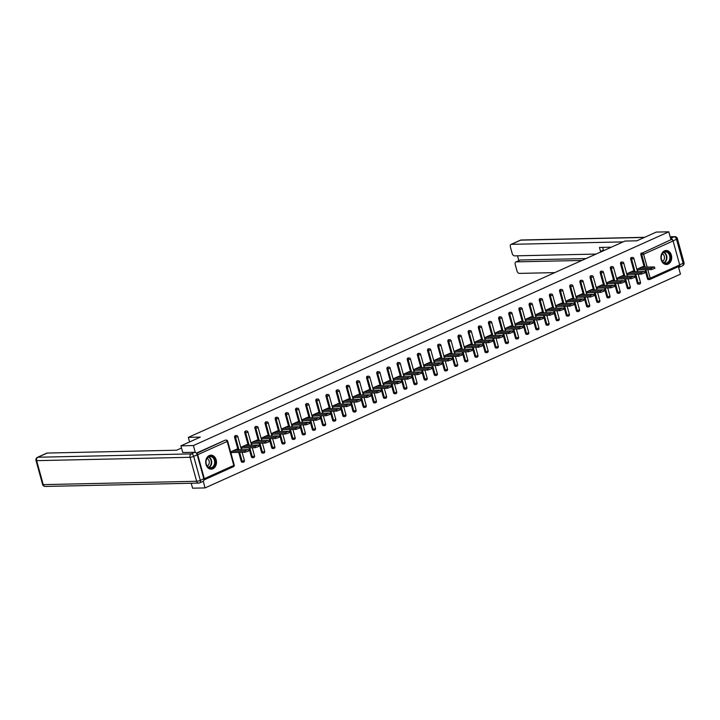 <?xml version="1.0" encoding="UTF-8"?>
<svg xmlns="http://www.w3.org/2000/svg" width="720" height="720" viewBox="0 0 720 720"><rect width="100%" height="100%" fill="white"/><g stroke="black" fill="none" stroke-linecap="round" stroke-linejoin="round"><path stroke-width="1.08" d="M212.913 468.765A6.993 5.391 88.7 0 0 216.396 460.944A6.993 5.391 88.7 0 0 210.942 455.166A6.993 5.391 88.7 0 0 209.277 455.553A6.993 5.391 88.7 0 0 205.794 463.374A6.993 5.391 88.7 0 0 211.248 469.152A6.993 5.391 88.7 0 0 212.913 468.765M668.124 264.096A6.993 5.391 88.7 0 0 671.598 256.275A6.993 5.391 88.7 0 0 666.144 250.497A6.993 5.391 88.7 0 0 664.479 250.884A6.993 5.391 88.7 0 0 660.996 258.705A6.993 5.391 88.7 0 0 666.45 264.483A6.993 5.391 88.7 0 0 668.124 264.096M191.223 483.246L192.582 488.187L205.065 487.917L680.454 274.167L678.384 266.634M182.772 452.565L180.909 445.833L200.313 437.103L188.334 437.373L189.594 441.927M188.334 437.373L624.924 241.074L636.903 240.804L656.298 232.083L668.79 231.813L670.968 239.733L642.393 252.972L670.968 239.733M671.886 239.715A1.341 0.81 65.8 0 1 673.092 240.966L679.689 264.942A1.341 0.81 65.8 0 1 679.392 266.184A1.341 0.81 65.8 0 1 679.185 266.229M180.909 445.833L193.401 445.554L668.79 231.813M205.065 487.917L203.238 481.257A2.691 1.629 65.8 0 0 203.823 478.782L197.217 454.806L193.707 456.381L200.313 480.357L203.823 478.782M203.958 479.952A1.341 0.81 -114.2 0 0 204.003 479.934A1.341 0.81 -114.2 0 0 204.309 478.683L197.703 454.707A1.341 0.81 -114.2 0 0 196.587 453.465M195.282 452.376L193.401 445.554M636.858 269.253L642.969 266.508L643.158 267.183M637.209 270.531L638.73 269.847M196.335 453.141L225.072 440.217A1.341 1.035 -91.3 0 1 225.72 440.208M648.783 279.513A1.341 1.035 -91.3 0 1 647.46 278.676L644.985 269.703M644.283 267.165L640.854 254.7A1.341 1.035 -91.3 0 1 641.475 252.99M242.532 462.168A1.341 1.035 -91.3 0 1 241.209 461.34L238.734 452.367M238.041 449.82L234.603 437.364A1.341 1.035 -91.3 0 1 235.872 435.636M252.693 457.605A1.341 1.035 -91.3 0 1 251.361 456.768L248.895 447.795M248.193 445.257L244.764 432.792A1.341 1.035 -91.3 0 1 246.033 431.073M262.845 453.033A1.341 1.035 -91.3 0 1 261.522 452.205L259.047 443.232M258.345 440.685L254.916 428.229A1.341 1.035 -91.3 0 1 256.185 426.501M273.006 448.47A1.341 1.035 -91.3 0 1 271.674 447.633L269.208 438.669M268.506 436.122L265.077 423.666A1.341 1.035 -91.3 0 1 266.346 421.938M283.158 443.898A1.341 1.035 -91.3 0 1 281.835 443.07L279.36 434.097M278.658 431.559L275.229 419.094A1.341 1.035 -91.3 0 1 276.498 417.375M293.319 439.335A1.341 1.035 -91.3 0 1 291.987 438.507L289.521 429.534M288.819 426.987L285.39 414.531A1.341 1.035 -91.3 0 1 286.659 412.803M303.471 434.772A1.341 1.035 -91.3 0 1 302.148 433.935L299.673 424.962M298.971 422.424L295.542 409.959A1.341 1.035 -91.3 0 1 296.811 408.24M313.632 430.2A1.341 1.035 -91.3 0 1 312.3 429.372L309.834 420.399M309.132 417.852L305.703 405.396A1.341 1.035 -91.3 0 1 306.972 403.668M323.784 425.637A1.341 1.035 -91.3 0 1 322.461 424.8L319.986 415.836M319.284 413.289L315.855 400.833A1.341 1.035 -91.3 0 1 317.124 399.105M333.945 421.065A1.341 1.035 -91.3 0 1 332.613 420.237L330.147 411.264M329.445 408.726L326.007 396.261A1.341 1.035 -91.3 0 1 327.285 394.542M344.097 416.502A1.341 1.035 -91.3 0 1 342.774 415.674L340.299 406.701M339.597 404.154L336.168 391.698A1.341 1.035 -91.3 0 1 337.437 389.97M354.249 411.939A1.341 1.035 -91.3 0 1 352.926 411.102L350.46 402.138M349.758 399.591L346.32 387.126A1.341 1.035 -91.3 0 1 347.598 385.407M364.41 407.367A1.341 1.035 -91.3 0 1 363.087 406.539L360.612 397.566M359.91 395.019L356.481 382.563A1.341 1.035 -91.3 0 1 357.75 380.844M374.562 402.804A1.341 1.035 -91.3 0 1 373.239 401.976L370.764 393.003M370.071 390.456L366.633 378A1.341 1.035 -91.3 0 1 367.902 376.272M384.723 398.241A1.341 1.035 -91.3 0 1 383.391 397.404L380.925 388.431M380.223 385.893L376.794 373.428A1.341 1.035 -91.3 0 1 378.063 371.709M394.875 393.669A1.341 1.035 -91.3 0 1 393.552 392.841L391.077 383.868M390.384 381.321L386.946 368.865A1.341 1.035 -91.3 0 1 388.215 367.137M405.036 389.106A1.341 1.035 -91.3 0 1 403.704 388.269L401.238 379.305M400.536 376.758L397.107 364.302A1.341 1.035 -91.3 0 1 398.376 362.574M415.188 384.534A1.341 1.035 -91.3 0 1 413.865 383.706L411.39 374.733M410.688 372.195L407.259 359.73A1.341 1.035 -91.3 0 1 408.528 358.011M425.349 379.971A1.341 1.035 -91.3 0 1 424.017 379.143L421.551 370.17M420.849 367.623L417.42 355.167A1.341 1.035 -91.3 0 1 418.689 353.439M435.501 375.408A1.341 1.035 -91.3 0 1 434.178 374.571L431.703 365.598M431.001 363.06L427.572 350.595A1.341 1.035 -91.3 0 1 428.841 348.876M445.662 370.836A1.341 1.035 -91.3 0 1 444.33 370.008L441.864 361.035M441.162 358.488L437.733 346.032A1.341 1.035 -91.3 0 1 439.002 344.304M455.814 366.273A1.341 1.035 -91.3 0 1 454.491 365.436L452.016 356.472M451.314 353.925L447.885 341.469A1.341 1.035 -91.3 0 1 449.154 339.741M465.975 361.701A1.341 1.035 -91.3 0 1 464.643 360.873L462.177 351.9M461.475 349.362L458.037 336.897A1.341 1.035 -91.3 0 1 459.315 335.178M476.127 357.138A1.341 1.035 -91.3 0 1 474.804 356.31L472.329 347.337M471.627 344.79L468.198 332.334A1.341 1.035 -91.3 0 1 469.467 330.606M486.288 352.575A1.341 1.035 -91.3 0 1 484.956 351.738L482.49 342.774M481.788 340.227L478.35 327.762A1.341 1.035 -91.3 0 1 479.628 326.043M496.44 348.003A1.341 1.035 -91.3 0 1 495.117 347.175L492.642 338.202M491.94 335.655L488.511 323.199A1.341 1.035 -91.3 0 1 489.78 321.48M506.592 343.44A1.341 1.035 -91.3 0 1 505.269 342.612L502.803 333.639M502.101 331.092L498.663 318.636A1.341 1.035 -91.3 0 1 499.941 316.908M516.753 338.877A1.341 1.035 -91.3 0 1 515.43 338.04L512.955 329.067M512.253 326.529L508.824 314.064A1.341 1.035 -91.3 0 1 510.093 312.345M526.905 334.305A1.341 1.035 -91.3 0 1 525.582 333.477L523.107 324.504M522.414 321.957L518.976 309.501A1.341 1.035 -91.3 0 1 520.245 307.773M537.066 329.742A1.341 1.035 -91.3 0 1 535.734 328.905L533.268 319.941M532.566 317.394L529.137 304.938A1.341 1.035 -91.3 0 1 530.406 303.21M547.218 325.17A1.341 1.035 -91.3 0 1 545.895 324.342L543.42 315.369M542.718 312.831L539.289 300.366A1.341 1.035 -91.3 0 1 540.558 298.647M557.379 320.607A1.341 1.035 -91.3 0 1 556.047 319.779L553.581 310.806M552.879 308.259L549.45 295.803A1.341 1.035 -91.3 0 1 550.719 294.075M567.531 316.044A1.341 1.035 -91.3 0 1 566.208 315.207L563.733 306.234M563.031 303.696L559.602 291.231A1.341 1.035 -91.3 0 1 560.871 289.512M577.692 311.472A1.341 1.035 -91.3 0 1 576.36 310.644L573.894 301.671M573.192 299.124L569.763 286.668A1.341 1.035 -91.3 0 1 571.032 284.94M587.844 306.909A1.341 1.035 -91.3 0 1 586.521 306.072L584.046 297.108M583.344 294.561L579.915 282.105A1.341 1.035 -91.3 0 1 581.184 280.377M598.005 302.337A1.341 1.035 -91.3 0 1 596.673 301.509L594.207 292.536M593.505 289.998L590.076 277.533A1.341 1.035 -91.3 0 1 591.345 275.814M608.157 297.774A1.341 1.035 -91.3 0 1 606.834 296.946L604.359 287.973M603.657 285.426L600.228 272.97A1.341 1.035 -91.3 0 1 601.497 271.242M618.318 293.211A1.341 1.035 -91.3 0 1 616.986 292.374L614.52 283.41M613.818 280.863L610.38 268.407A1.341 1.035 -91.3 0 1 611.658 266.679M628.47 288.639A1.341 1.035 -91.3 0 1 627.147 287.811L624.672 278.838M623.97 276.291L620.541 263.835A1.341 1.035 -91.3 0 1 621.81 262.116M638.622 284.076A1.341 1.035 -91.3 0 1 637.299 283.248L634.833 274.275M634.131 271.728L630.693 259.272A1.341 1.035 -91.3 0 1 631.971 257.544M632.997 271.755L632.817 271.071L626.697 273.825M627.048 275.094L628.578 274.41M622.845 276.318L622.656 275.643L616.545 278.388M616.896 279.657L618.417 278.973M612.684 280.89L612.504 280.206L606.393 282.96M606.735 284.229L608.265 283.545M602.532 285.453L602.343 284.778L596.232 287.523M596.583 288.792L598.104 288.108M592.38 290.016L592.191 289.341L586.08 292.086M586.422 293.364L587.952 292.671M582.219 294.588L582.03 293.904L575.919 296.658M576.27 297.927L577.791 297.243M572.067 299.151L571.878 298.476L565.767 301.221M566.118 302.49L567.639 301.806M561.906 303.723L561.717 303.039L555.606 305.793M555.957 307.062L557.478 306.378M551.754 308.286L551.565 307.611L545.454 310.356M545.805 311.625L547.326 310.941M541.593 312.849L541.404 312.174L535.293 314.919M535.644 316.188L537.165 315.504M531.441 317.421L531.252 316.737L525.141 319.491M525.492 320.76L527.013 320.076M521.28 321.984L521.1 321.309L514.98 324.054M515.331 325.323L516.852 324.639M511.128 326.547L510.939 325.872L504.828 328.617M505.179 329.895L506.7 329.211M500.967 331.119L500.787 330.435L494.667 333.189M495.018 334.458L496.548 333.774M490.815 335.682L490.626 335.007L484.515 337.752M484.866 339.021L486.387 338.337M480.654 340.254L480.474 339.57L474.354 342.324M474.705 343.593L476.235 342.909M470.502 344.817L470.313 344.142L464.202 346.887M464.553 348.156L466.074 347.472M460.35 349.38L460.161 348.705L454.05 351.45M454.392 352.728L455.922 352.035M450.189 353.952L450 353.268L443.889 356.022M444.24 357.291L445.761 356.607M440.037 358.515L439.848 357.84L433.737 360.585M434.088 361.854L435.609 361.17M429.876 363.078L429.687 362.403L423.576 365.157M423.927 366.426L425.448 365.742M419.724 367.65L419.535 366.975L413.424 369.72M413.775 370.989L415.296 370.305M409.563 372.213L409.374 371.538L403.263 374.283M403.614 375.552L405.135 374.868M399.411 376.785L399.222 376.101L393.111 378.855M393.462 380.124L394.983 379.44M389.25 381.348L389.07 380.673L382.95 383.418M383.301 384.687L384.822 384.003M379.098 385.911L378.909 385.236L372.798 387.981M373.149 389.259L374.67 388.575M368.937 390.483L368.757 389.799L362.637 392.553M362.988 393.822L364.509 393.138M358.785 395.046L358.596 394.371L352.485 397.116M352.836 398.385L354.357 397.701M348.624 399.618L348.444 398.934L342.324 401.688M342.675 402.957L344.205 402.273M338.472 404.181L338.283 403.506L332.172 406.251M332.523 407.52L334.044 406.836M328.311 408.744L328.131 408.069L322.02 410.814M322.362 412.092L323.892 411.399M318.159 413.316L317.97 412.632L311.859 415.386M312.21 416.655L313.731 415.971M308.007 417.879L307.818 417.204L301.707 419.949M302.049 421.218L303.579 420.534M297.846 422.442L297.657 421.767L291.546 424.521M291.897 425.79L293.418 425.106M287.694 427.014L287.505 426.339L281.394 429.084M281.745 430.353L283.266 429.669M277.533 431.577L277.344 430.902L271.233 433.647M271.584 434.916L273.105 434.232M267.381 436.149L267.192 435.465L261.081 438.219M261.432 439.488L262.953 438.804M257.22 440.712L257.031 440.037L250.92 442.782M251.271 444.051L252.792 443.367M247.068 445.275L246.879 444.6L240.768 447.345M241.119 448.623L242.64 447.939M236.907 449.847L236.727 449.163L230.607 451.917M230.958 453.186L232.479 452.502M654.525 267.075L654.876 268.344L651.393 269.568L651.042 268.299L654.039 266.949L641.376 267.228M651.042 268.299L638.379 268.569M651.393 269.568L637.029 269.883M644.373 271.638L644.715 272.916L641.232 274.131L640.881 272.862L643.878 271.512L631.215 271.791M640.881 272.862L628.227 273.141M641.232 274.131L626.877 274.446M634.212 276.21L634.563 277.479L631.08 278.703L630.729 277.425L633.726 276.084L621.063 276.363M630.729 277.425L618.066 277.704M631.08 278.703L616.716 279.009M624.06 280.773L624.411 282.042L620.919 283.266L620.568 281.997L623.565 280.647L610.911 280.926M620.568 281.997L607.914 282.276M620.919 283.266L606.564 283.581M613.899 285.345L614.25 286.614L610.767 287.829L610.416 286.56L613.413 285.219L600.75 285.489M610.416 286.56L597.753 286.839M610.767 287.829L596.403 288.144M603.747 289.908L604.098 291.177L600.606 292.401L600.255 291.132L603.252 289.782L590.598 290.061M600.255 291.132L587.601 291.402M600.606 292.401L586.251 292.716M669.402 261.468A6.048 4.671 -91.3 0 1 662.823 262.071A6.048 4.671 -91.3 0 1 662.283 253.539A6.048 4.671 -91.3 0 1 668.862 252.927A6.048 4.671 -91.3 0 1 669.402 261.468M662.265 253.836A5.598 4.32 88.7 0 0 661.662 259.875A5.598 4.32 88.7 0 0 665.685 263.106A5.598 4.32 88.7 0 0 668.853 261.18A5.598 4.32 88.7 0 0 669.456 255.141A5.598 4.32 88.7 0 0 665.433 251.901A5.598 4.32 88.7 0 0 662.265 253.836M662.454 261.36A3.987 3.078 88.7 0 0 663.741 260.208A3.987 3.078 88.7 0 0 662.292 253.791M665.991 264.447L665.838 264.447A6.948 5.355 88.7 0 0 665.991 264.447A6.948 5.355 88.7 0 0 669.933 262.053A6.948 5.355 88.7 0 0 670.671 254.565A6.948 5.355 88.7 0 0 665.694 250.551A6.948 5.355 88.7 0 0 665.514 250.56M214.2 466.137A6.048 4.671 -91.3 0 1 207.621 466.74A6.048 4.671 -91.3 0 1 207.081 458.208A6.048 4.671 -91.3 0 1 213.66 457.596A6.048 4.671 -91.3 0 1 214.2 466.137M207.054 458.505A5.598 4.32 88.7 0 0 206.46 464.544A5.598 4.32 88.7 0 0 210.474 467.775A5.598 4.32 88.7 0 0 213.651 465.849A5.598 4.32 88.7 0 0 214.245 459.81A5.598 4.32 88.7 0 0 210.231 456.579A5.598 4.32 88.7 0 0 207.054 458.505M207.252 466.029A3.987 3.078 88.7 0 0 208.539 464.877A3.987 3.078 88.7 0 0 207.081 458.46M210.609 469.116A6.948 5.355 88.7 0 0 210.789 469.116A6.948 5.355 88.7 0 0 214.731 466.722A6.948 5.355 88.7 0 0 215.469 459.234A6.948 5.355 88.7 0 0 210.483 455.229A6.948 5.355 88.7 0 0 210.303 455.229M595.989 254.079L514.566 255.861A2.691 1.629 -114.2 0 1 512.154 253.35L510.381 246.915A2.691 1.629 -114.2 0 1 510.993 244.422L520.299 240.237A2.691 1.629 65.8 0 1 520.704 240.147L511.389 244.332A2.691 1.629 -114.2 0 0 510.993 244.422M600.66 251.982A2.691 1.629 -114.2 0 0 600.543 251.424L603.414 250.137A2.691 1.629 65.8 0 1 603.522 250.695M611.334 247.185L599.445 247.437L600.543 251.424M623.088 241.893L511.389 244.332M515.817 261.963L519.984 260.091A2.691 1.629 65.8 0 1 520.389 260.001L516.222 261.873A2.691 1.629 -114.2 0 0 515.817 261.963A2.691 1.629 -114.2 0 0 515.214 264.447L516.987 270.891A2.691 1.629 -114.2 0 0 519.399 273.393L554.751 272.619M517.509 255.789L518.832 260.604M516.222 261.873L581.85 260.442M672.822 240.363A2.691 1.629 -114.2 0 0 670.599 238.383L674.1 236.799L670.185 236.88M678.6 267.435A2.691 1.629 -114.2 0 0 678.996 267.345A2.691 1.629 -114.2 0 0 679.734 265.68M520.389 260.001L586.017 258.561M602.649 247.374L603.414 250.137M181.521 448.029L176.652 450.216L47.205 453.051L37.89 457.236L191.295 453.879L194.814 452.304L182.745 452.484M42.606 484.461A2.691 2.691 0 0 0 45.252 486.441A2.691 2.07 88.7 0 1 43.245 484.623A2.691 0.531 164.6 0 1 42.606 484.461L36 460.485A2.691 0.531 -15.4 0 0 36.639 460.656L43.245 484.623L196.641 481.275L190.044 457.299L36.639 460.656A2.691 2.07 88.7 0 1 37.89 457.236A2.691 1.629 -114.2 0 0 37.494 457.317L46.8 453.132A2.691 1.629 65.8 0 1 47.205 453.051M194.814 452.304A2.691 1.629 65.8 0 1 197.217 454.806M593.586 294.471L593.937 295.749L590.454 296.964L590.103 295.695L593.1 294.345L580.437 294.624M590.103 295.695L577.44 295.974M590.454 296.964L576.09 297.279M583.434 299.043L583.785 300.312L580.293 301.536L579.951 300.258L582.939 298.917L570.285 299.187M579.951 300.258L567.288 300.537M580.293 301.536L565.938 301.842M573.273 303.606L573.624 304.875L570.141 306.099L569.79 304.83L572.787 303.48L560.124 303.759M569.79 304.83L557.127 305.1M570.141 306.099L555.777 306.414M563.121 308.169L563.472 309.447L559.989 310.662L559.638 309.393L562.626 308.043L549.972 308.322M559.638 309.393L546.975 309.672M559.989 310.662L545.625 310.977M552.96 312.741L553.311 314.01L549.828 315.234L549.477 313.956L552.474 312.615L539.811 312.894M549.477 313.956L536.823 314.235M549.828 315.234L535.464 315.549M542.808 317.304L543.159 318.573L539.676 319.797L539.325 318.528L542.313 317.178L529.659 317.457M539.325 318.528L526.662 318.807M539.676 319.797L525.312 320.112M532.647 321.876L532.998 323.145L529.515 324.36L529.164 323.091L532.161 321.75L519.498 322.02M529.164 323.091L516.51 323.37M529.515 324.36L515.151 324.675M522.495 326.439L522.846 327.708L519.363 328.932L519.012 327.663L522.009 326.313L509.346 326.592M519.012 327.663L506.349 327.933M519.363 328.932L504.999 329.247M512.343 331.002L512.685 332.28L509.202 333.495L508.851 332.226L511.848 330.876L499.185 331.155M508.851 332.226L496.197 332.505M509.202 333.495L494.838 333.81M502.182 335.574L502.533 336.843L499.05 338.067L498.699 336.789L501.696 335.448L489.033 335.727M498.699 336.789L486.036 337.068M499.05 338.067L484.686 338.373M492.03 340.137L492.372 341.406L488.889 342.63L488.538 341.361L491.535 340.011L478.872 340.29M488.538 341.361L475.884 341.64M488.889 342.63L474.534 342.945M481.869 344.709L482.22 345.978L478.737 347.193L478.386 345.924L481.383 344.583L468.72 344.853M478.386 345.924L465.723 346.203M478.737 347.193L464.373 347.508M471.717 349.272L472.068 350.541L468.576 351.765L468.225 350.496L471.222 349.146L458.568 349.425M468.225 350.496L455.571 350.766M468.576 351.765L454.221 352.08M461.556 353.835L461.907 355.104L458.424 356.328L458.073 355.059L461.07 353.709L448.407 353.988M458.073 355.059L445.41 355.338M458.424 356.328L444.06 356.643M451.404 358.407L451.755 359.676L448.263 360.9L447.921 359.622L450.909 358.281L438.255 358.551M447.921 359.622L435.258 359.901M448.263 360.9L433.908 361.206M441.243 362.97L441.594 364.239L438.111 365.463L437.76 364.194L440.757 362.844L428.094 363.123M437.76 364.194L425.097 364.464M438.111 365.463L423.747 365.778M431.091 367.533L431.442 368.811L427.95 370.026L427.608 368.757L430.596 367.407L417.942 367.686M427.608 368.757L414.945 369.036M427.95 370.026L413.595 370.341M420.93 372.105L421.281 373.374L417.798 374.598L417.447 373.32L420.444 371.979L407.781 372.258M417.447 373.32L404.784 373.599M417.798 374.598L403.434 374.913M410.778 376.668L411.129 377.937L407.646 379.161L407.295 377.892L410.283 376.542L397.629 376.821M407.295 377.892L394.632 378.171M407.646 379.161L393.282 379.476M400.617 381.24L400.968 382.509L397.485 383.724L397.134 382.455L400.131 381.114L387.468 381.384M397.134 382.455L384.48 382.734M397.485 383.724L383.121 384.039M390.465 385.803L390.816 387.072L387.333 388.296L386.982 387.027L389.97 385.677L377.316 385.956M386.982 387.027L374.319 387.297M387.333 388.296L372.969 388.611M380.304 390.366L380.655 391.644L377.172 392.859L376.821 391.59L379.818 390.24L367.155 390.519M376.821 391.59L364.167 391.869M377.172 392.859L362.808 393.174M370.152 394.938L370.503 396.207L367.02 397.431L366.669 396.153L369.666 394.812L357.003 395.091M366.669 396.153L354.006 396.432M367.02 397.431L352.656 397.737M360 399.501L360.342 400.77L356.859 401.994L356.508 400.725L359.505 399.375L346.842 399.654M356.508 400.725L343.854 401.004M356.859 401.994L342.504 402.309M349.839 404.073L350.19 405.342L346.707 406.557L346.356 405.288L349.353 403.947L336.69 404.217M346.356 405.288L333.693 405.567M346.707 406.557L332.343 406.872M339.687 408.636L340.038 409.905L336.546 411.129L336.195 409.86L339.192 408.51L326.538 408.789M336.195 409.86L323.541 410.13M336.546 411.129L322.191 411.444M329.526 413.199L329.877 414.468L326.394 415.692L326.043 414.423L329.04 413.073L316.377 413.352M326.043 414.423L313.38 414.702M326.394 415.692L312.03 416.007M319.374 417.771L319.725 419.04L316.233 420.264L315.882 418.986L318.879 417.645L306.225 417.915M315.882 418.986L303.228 419.265M316.233 420.264L301.878 420.57M309.213 422.334L309.564 423.603L306.081 424.827L305.73 423.558L308.727 422.208L296.064 422.487M305.73 423.558L293.067 423.828M306.081 424.827L291.717 425.142M299.061 426.897L299.412 428.175L295.92 429.39L295.578 428.121L298.566 426.771L285.912 427.05M295.578 428.121L282.915 428.4M295.92 429.39L281.565 429.705M288.9 431.469L289.251 432.738L285.768 433.962L285.417 432.684L288.414 431.343L275.751 431.622M285.417 432.684L272.754 432.963M285.768 433.962L271.404 434.277M278.748 436.032L279.099 437.301L275.616 438.525L275.265 437.256L278.253 435.906L265.599 436.185M275.265 437.256L262.602 437.535M275.616 438.525L261.252 438.84M268.587 440.604L268.938 441.873L265.455 443.088L265.104 441.819L268.101 440.478L255.438 440.748M265.104 441.819L252.441 442.098M265.455 443.088L251.091 443.403M258.435 445.167L258.786 446.436L255.303 447.66L254.952 446.391L257.94 445.041L245.286 445.32M254.952 446.391L242.289 446.661M255.303 447.66L240.939 447.975M248.274 449.73L248.625 451.008L245.142 452.223L244.791 450.954L247.788 449.604L235.125 449.883M244.791 450.954L232.137 451.233M245.142 452.223L230.778 452.538M673.092 240.966L643.599 254.223L647.145 267.102M647.847 269.64L650.196 278.199L679.689 264.942M645.201 267.138L641.763 254.682A1.341 1.035 88.7 0 1 642.393 252.972A1.341 0.81 65.8 0 1 643.599 254.223L640.854 254.7M647.46 278.676L650.196 278.199A1.341 0.81 65.8 0 1 649.899 279.441A1.341 0.81 65.8 0 1 649.692 279.486A1.341 1.035 -91.3 0 1 648.369 278.658L645.894 269.685M204.309 478.683L233.793 465.426L227.196 441.45L197.703 454.707M196.569 453.429L225.072 440.217M227.196 441.45A1.341 0.81 -114.2 0 0 225.99 440.199A1.341 1.035 -91.3 0 1 226.305 440.127A1.341 1.341 0 0 1 227.637 441.108L227.196 441.45M233.289 466.713A1.341 0.81 -114.2 0 0 233.496 466.668A1.341 0.81 -114.2 0 0 233.793 465.426L234.234 465.084L227.637 441.108M637.299 283.248L640.485 282.429L638.217 274.203M635.04 271.71L631.611 259.254L633.879 258.453A1.341 1.341 0 0 0 632.556 257.463A1.341 1.035 -91.3 0 0 632.232 257.544A1.341 1.035 88.7 0 0 631.611 259.254L630.693 259.272M639.54 284.058A1.341 1.035 -91.3 0 1 638.208 283.221L635.742 274.257M627.147 287.811L628.056 287.793L625.581 278.82M624.888 276.273L621.45 263.817L620.541 263.835M616.986 292.374L617.904 292.356L615.429 283.383M614.727 280.845L611.298 268.38L610.38 268.407M606.834 296.946L607.743 296.919L605.277 287.955M604.575 285.408L601.137 272.952L600.228 272.97M596.673 301.509L597.591 301.491L595.116 292.518M594.414 289.971L590.985 277.515L590.076 277.533M586.521 306.072L587.43 306.054L584.964 297.081M584.262 294.543L580.824 282.078L579.915 282.105M576.36 310.644L577.278 310.626L574.803 301.653M574.101 299.106L570.672 286.65L569.763 286.668M566.208 315.207L567.117 315.189L564.651 306.216M563.949 303.678L560.511 291.213L559.602 291.231M556.047 319.779L556.965 319.752L554.49 310.788M553.788 308.241L550.359 295.785L549.45 295.803M545.895 324.342L546.804 324.324L544.338 315.351M543.636 312.804L540.207 300.348L539.289 300.366M535.734 328.905L536.652 328.887L534.177 319.914M533.475 317.376L530.046 304.911L529.137 304.938M525.582 333.477L526.491 333.459L524.025 324.486M523.323 321.939L519.894 309.483L518.976 309.501M515.43 338.04L516.339 338.022L513.864 329.049M513.162 326.502L509.733 314.046L508.824 314.064M505.269 342.612L506.178 342.585L503.712 333.621M503.01 331.074L499.581 318.618L498.663 318.636M495.117 347.175L496.026 347.157L493.551 338.184M492.858 335.637L489.42 323.181L488.511 323.199M484.956 351.738L485.874 351.72L483.399 342.747M482.697 340.209L479.268 327.744L478.35 327.762M474.804 356.31L475.713 356.283L473.238 347.319M472.545 344.772L469.107 332.316L468.198 332.334M464.643 360.873L465.561 360.855L463.086 351.882M462.384 349.335L458.955 336.879L458.037 336.897M454.491 365.436L455.4 365.418L452.934 356.445M452.232 353.907L448.794 341.442L447.885 341.469M444.33 370.008L445.248 369.99L442.773 361.017M442.071 358.47L438.642 346.014L437.733 346.032M434.178 374.571L435.087 374.553L432.621 365.58M431.919 363.042L428.481 350.577L427.572 350.595M424.017 379.143L424.935 379.116L422.46 370.152M421.758 367.605L418.329 355.149L417.42 355.167M413.865 383.706L414.774 383.688L412.308 374.715M411.606 372.168L408.177 359.712L407.259 359.73M403.704 388.269L404.622 388.251L402.147 379.278M401.445 376.74L398.016 364.275L397.107 364.302M393.552 392.841L394.461 392.823L391.995 383.85M391.293 381.303L387.864 368.847L386.946 368.865M383.391 397.404L384.309 397.386L381.834 388.413M381.132 385.866L377.703 373.41L376.794 373.428M373.239 401.976L374.148 401.949L371.682 392.985M370.98 390.438L367.551 377.982L366.633 378M363.087 406.539L363.996 406.521L361.521 397.548M360.828 395.001L357.39 382.545L356.481 382.563M352.926 411.102L353.835 411.084L351.369 402.111M350.667 399.573L347.238 387.108L346.32 387.126M342.774 415.674L343.683 415.647L341.208 406.683M340.515 404.136L337.077 391.68L336.168 391.698M332.613 420.237L333.531 420.219L331.056 411.246M330.354 408.699L326.925 396.243L326.007 396.261M322.461 424.8L323.37 424.782L320.904 415.809M320.202 413.271L316.764 400.806L315.855 400.833M312.3 429.372L313.218 429.354L310.743 420.381M310.041 417.834L306.612 405.378L305.703 405.396M302.148 433.935L303.057 433.917L300.591 424.944M299.889 422.406L296.451 409.941L295.542 409.959M291.987 438.507L292.905 438.48L290.43 429.516M289.728 426.969L286.299 414.513L285.39 414.531M281.835 443.07L282.744 443.052L280.278 434.079M279.576 431.532L276.138 419.076L275.229 419.094M271.674 447.633L272.592 447.615L270.117 438.642M269.415 436.104L265.986 423.639L265.077 423.666M261.522 452.205L262.431 452.187L259.965 443.214M259.263 440.667L255.834 428.211L254.916 428.229M251.361 456.768L252.279 456.75L249.804 447.777M249.102 445.23L245.673 432.774L244.764 432.792M241.209 461.34L242.118 461.313L239.652 452.349M238.95 449.802L235.521 437.337L234.603 437.364M629.379 288.621A1.341 1.035 -91.3 0 1 628.056 287.793L630.333 286.992L628.065 278.766M623.286 263.358L623.727 263.016A1.341 1.341 0 0 0 622.404 262.035A1.341 1.035 -91.3 0 0 622.08 262.107A1.341 1.035 88.7 0 0 621.45 263.817L623.286 263.358M619.227 293.193A1.341 1.035 -91.3 0 1 617.904 292.356L620.172 291.564L617.904 283.329M613.125 267.921L613.566 267.588A1.341 1.341 0 0 0 612.243 266.598A1.341 1.035 -91.3 0 0 611.919 266.67A1.341 1.035 88.7 0 0 611.298 268.38L613.125 267.921M609.066 297.756A1.341 1.035 -91.3 0 1 607.743 296.919L610.02 296.127L607.752 287.901M602.973 272.493L603.414 272.151A1.341 1.341 0 0 0 602.091 271.17A1.341 1.035 -91.3 0 0 601.767 271.242A1.341 1.035 88.7 0 0 601.137 272.952L602.973 272.493M598.914 302.319A1.341 1.035 -91.3 0 1 597.591 301.491L599.859 300.69L597.591 292.464M592.812 277.056L593.253 276.723A1.341 1.341 0 0 0 591.93 275.733A1.341 1.035 -91.3 0 0 591.606 275.805A1.341 1.035 88.7 0 0 590.985 277.515L592.812 277.056M588.762 306.891A1.341 1.035 -91.3 0 1 587.43 306.054L589.707 305.262L587.439 297.027M582.66 281.628L583.101 281.286A1.341 1.341 0 0 0 581.778 280.296A1.341 1.035 -91.3 0 0 581.454 280.368A1.341 1.035 88.7 0 0 580.824 282.078L582.66 281.628M578.601 311.454A1.341 1.035 -91.3 0 1 577.278 310.626L579.546 309.825L577.278 301.599M572.508 286.191L572.94 285.849A1.341 1.341 0 0 0 571.617 284.868A1.341 1.035 -91.3 0 0 571.302 284.94A1.341 1.035 88.7 0 0 570.672 286.65L572.508 286.191M568.449 316.017A1.341 1.035 -91.3 0 1 567.117 315.189L569.394 314.397L567.126 306.162M562.347 290.754L562.788 290.421A1.341 1.341 0 0 0 561.465 289.431A1.341 1.035 -91.3 0 0 561.141 289.503A1.341 1.035 88.7 0 0 560.511 291.213L562.347 290.754M558.288 320.589A1.341 1.035 -91.3 0 1 556.965 319.752L559.233 318.96L556.965 310.734M552.195 295.326L552.636 294.984A1.341 1.341 0 0 0 551.304 293.994A1.341 1.035 -91.3 0 0 550.989 294.075A1.341 1.035 88.7 0 0 550.359 295.785L552.195 295.326M548.136 325.152A1.341 1.035 -91.3 0 1 546.804 324.324L549.081 323.523L546.813 315.297M542.034 299.889L542.475 299.556A1.341 1.341 0 0 0 541.152 298.566A1.341 1.035 -91.3 0 0 540.828 298.638A1.341 1.035 88.7 0 0 540.207 300.348L542.034 299.889M537.975 329.724A1.341 1.035 -91.3 0 1 536.652 328.887L538.92 328.095L536.661 319.86M531.882 304.452L532.323 304.119A1.341 1.341 0 0 0 530.991 303.129A1.341 1.035 -91.3 0 0 530.676 303.201A1.341 1.035 88.7 0 0 530.046 304.911L531.882 304.452M527.823 334.287A1.341 1.035 -91.3 0 1 526.491 333.459L528.768 332.658L526.5 324.432M521.721 309.024L522.162 308.682A1.341 1.341 0 0 0 520.839 307.701A1.341 1.035 -91.3 0 0 520.515 307.773A1.341 1.035 88.7 0 0 519.894 309.483L521.721 309.024M517.662 338.85A1.341 1.035 -91.3 0 1 516.339 338.022L518.607 337.221L516.348 328.995M511.569 313.587L512.01 313.254A1.341 1.341 0 0 0 510.678 312.264A1.341 1.035 -91.3 0 0 510.363 312.336A1.341 1.035 88.7 0 0 509.733 314.046L511.569 313.587M507.51 343.422A1.341 1.035 -91.3 0 1 506.178 342.585L508.455 341.793L506.187 333.567M501.408 318.159L501.849 317.817A1.341 1.341 0 0 0 500.526 316.827A1.341 1.035 -91.3 0 0 500.202 316.908A1.341 1.035 88.7 0 0 499.581 318.618L501.408 318.159M497.349 347.985A1.341 1.035 -91.3 0 1 496.026 347.157L498.303 346.356L496.035 338.13M491.256 322.722L491.697 322.38A1.341 1.341 0 0 0 490.365 321.399A1.341 1.035 -91.3 0 0 490.05 321.471A1.341 1.035 88.7 0 0 489.42 323.181L491.256 322.722M487.197 352.548A1.341 1.035 -91.3 0 1 485.874 351.72L488.142 350.928L485.874 342.693M481.095 327.285L481.536 326.952A1.341 1.341 0 0 0 480.213 325.962A1.341 1.035 -91.3 0 0 479.889 326.034A1.341 1.035 88.7 0 0 479.268 327.744L481.095 327.285M477.036 357.12A1.341 1.035 -91.3 0 1 475.713 356.283L477.99 355.491L475.722 347.265M470.943 331.857L471.384 331.515A1.341 1.341 0 0 0 470.061 330.534A1.341 1.035 -91.3 0 0 469.737 330.606A1.341 1.035 88.7 0 0 469.107 332.316L470.943 331.857M466.884 361.683A1.341 1.035 -91.3 0 1 465.561 360.855L467.829 360.054L465.561 351.828M460.782 336.42L461.223 336.087A1.341 1.341 0 0 0 459.9 335.097A1.341 1.035 -91.3 0 0 459.576 335.169A1.341 1.035 88.7 0 0 458.955 336.879L460.782 336.42M456.732 366.255A1.341 1.035 -91.3 0 1 455.4 365.418L457.677 364.626L455.409 356.391M450.63 340.992L451.071 340.65A1.341 1.341 0 0 0 449.748 339.66A1.341 1.035 -91.3 0 0 449.424 339.732A1.341 1.035 88.7 0 0 448.794 341.442L450.63 340.992M446.571 370.818A1.341 1.035 -91.3 0 1 445.248 369.99L447.516 369.189L445.248 360.963M440.469 345.555L440.91 345.213A1.341 1.341 0 0 0 439.587 344.232A1.341 1.035 -91.3 0 0 439.272 344.304A1.341 1.035 88.7 0 0 438.642 346.014L440.469 345.555M436.419 375.381A1.341 1.035 -91.3 0 1 435.087 374.553L437.364 373.761L435.096 365.526M430.317 350.118L430.758 349.785A1.341 1.341 0 0 0 429.435 348.795A1.341 1.035 -91.3 0 0 429.111 348.867A1.341 1.035 88.7 0 0 428.481 350.577L430.317 350.118M426.258 379.953A1.341 1.035 -91.3 0 1 424.935 379.116L427.203 378.324L424.935 370.098M420.165 354.69L420.606 354.348A1.341 1.341 0 0 0 419.274 353.358A1.341 1.035 -91.3 0 0 418.959 353.439A1.341 1.035 88.7 0 0 418.329 355.149L420.165 354.69M416.106 384.516A1.341 1.035 -91.3 0 1 414.774 383.688L417.051 382.887L414.783 374.661M410.004 359.253L410.445 358.92A1.341 1.341 0 0 0 409.122 357.93A1.341 1.035 -91.3 0 0 408.798 358.002A1.341 1.035 88.7 0 0 408.177 359.712L410.004 359.253M405.945 389.088A1.341 1.035 -91.3 0 1 404.622 388.251L406.89 387.459L404.622 379.224M399.852 363.816L400.293 363.483A1.341 1.341 0 0 0 398.961 362.493A1.341 1.035 -91.3 0 0 398.646 362.565A1.341 1.035 88.7 0 0 398.016 364.275L399.852 363.816M395.793 393.651A1.341 1.035 -91.3 0 1 394.461 392.823L396.738 392.022L394.47 383.796M389.691 368.388L390.132 368.046A1.341 1.341 0 0 0 388.809 367.065A1.341 1.035 -91.3 0 0 388.485 367.137A1.341 1.035 88.7 0 0 387.864 368.847L389.691 368.388M385.632 398.214A1.341 1.035 -91.3 0 1 384.309 397.386L386.577 396.585L384.318 388.359M379.539 372.951L379.98 372.618A1.341 1.341 0 0 0 378.648 371.628A1.341 1.035 -91.3 0 0 378.333 371.7A1.341 1.035 88.7 0 0 377.703 373.41L379.539 372.951M375.48 402.786A1.341 1.035 -91.3 0 1 374.148 401.949L376.425 401.157L374.157 392.931M369.378 377.523L369.819 377.181A1.341 1.341 0 0 0 368.496 376.191A1.341 1.035 -91.3 0 0 368.172 376.272A1.341 1.035 88.7 0 0 367.551 377.982L369.378 377.523M365.319 407.349A1.341 1.035 -91.3 0 1 363.996 406.521L366.264 405.72L364.005 397.494M359.226 382.086L359.667 381.744A1.341 1.341 0 0 0 358.335 380.763A1.341 1.035 -91.3 0 0 358.02 380.835A1.341 1.035 88.7 0 0 357.39 382.545L359.226 382.086M355.167 411.912A1.341 1.035 -91.3 0 1 353.835 411.084L356.112 410.292L353.844 402.057M349.065 386.649L349.506 386.316A1.341 1.341 0 0 0 348.183 385.326A1.341 1.035 -91.3 0 0 347.859 385.398A1.341 1.035 88.7 0 0 347.238 387.108L349.065 386.649M345.006 416.484A1.341 1.035 -91.3 0 1 343.683 415.647L345.96 414.855L343.692 406.629M338.913 391.221L339.354 390.879A1.341 1.341 0 0 0 338.031 389.898A1.341 1.035 -91.3 0 0 337.707 389.97A1.341 1.035 88.7 0 0 337.077 391.68L338.913 391.221M334.854 421.047A1.341 1.035 -91.3 0 1 333.531 420.219L335.799 419.418L333.531 411.192M328.752 395.784L329.193 395.451A1.341 1.341 0 0 0 327.87 394.461A1.341 1.035 -91.3 0 0 327.546 394.533A1.341 1.035 88.7 0 0 326.925 396.243L328.752 395.784M324.693 425.619A1.341 1.035 -91.3 0 1 323.37 424.782L325.647 423.99L323.379 415.755M318.6 400.356L319.041 400.014A1.341 1.341 0 0 0 317.718 399.024A1.341 1.035 -91.3 0 0 317.394 399.096A1.341 1.035 88.7 0 0 316.764 400.806L318.6 400.356M314.541 430.182A1.341 1.035 -91.3 0 1 313.218 429.354L315.486 428.553L313.218 420.327M308.439 404.919L308.88 404.577A1.341 1.341 0 0 0 307.557 403.596A1.341 1.035 -91.3 0 0 307.233 403.668A1.341 1.035 88.7 0 0 306.612 405.378L308.439 404.919M304.389 434.745A1.341 1.035 -91.3 0 1 303.057 433.917L305.334 433.125L303.066 424.89M298.287 409.482L298.728 409.149A1.341 1.341 0 0 0 297.405 408.159A1.341 1.035 -91.3 0 0 297.081 408.231A1.341 1.035 88.7 0 0 296.451 409.941L298.287 409.482M294.228 439.317A1.341 1.035 -91.3 0 1 292.905 438.48L295.173 437.688L292.905 429.462M288.135 414.054L288.567 413.712A1.341 1.341 0 0 0 287.244 412.722A1.341 1.035 -91.3 0 0 286.929 412.803A1.341 1.035 88.7 0 0 286.299 414.513L288.135 414.054M284.076 443.88A1.341 1.035 -91.3 0 1 282.744 443.052L285.021 442.251L282.753 434.025M277.974 418.617L278.415 418.275A1.341 1.341 0 0 0 277.092 417.294A1.341 1.035 -91.3 0 0 276.768 417.366A1.341 1.035 88.7 0 0 276.138 419.076L277.974 418.617M273.915 448.452A1.341 1.035 -91.3 0 1 272.592 447.615L274.86 446.823L272.592 438.588M267.822 423.18L268.263 422.847A1.341 1.341 0 0 0 266.931 421.857A1.341 1.035 -91.3 0 0 266.616 421.929A1.341 1.035 88.7 0 0 265.986 423.639L267.822 423.18M263.763 453.015A1.341 1.035 -91.3 0 1 262.431 452.187L264.708 451.386L262.44 443.16M257.661 427.752L258.102 427.41A1.341 1.341 0 0 0 256.779 426.429A1.341 1.035 -91.3 0 0 256.455 426.501A1.341 1.035 88.7 0 0 255.834 428.211L257.661 427.752M253.602 457.578A1.341 1.035 -91.3 0 1 252.279 456.75L254.547 455.949L252.288 447.723M247.509 432.315L247.95 431.982A1.341 1.341 0 0 0 246.618 430.992A1.341 1.035 -91.3 0 0 246.303 431.064A1.341 1.035 88.7 0 0 245.673 432.774L247.509 432.315M243.45 462.15A1.341 1.035 -91.3 0 1 242.118 461.313L244.395 460.521L242.127 452.295M237.348 436.887L237.789 436.545A1.341 1.341 0 0 0 236.466 435.555A1.341 1.035 -91.3 0 0 236.142 435.636A1.341 1.035 88.7 0 0 235.521 437.337L237.348 436.887M663.957 252.279A5.598 4.32 -91.3 0 1 665.883 261.243A5.598 4.32 -91.3 0 1 664.191 262.8M663.858 262.629A5.418 4.176 88.7 0 0 665.496 261.126A5.418 4.176 88.7 0 0 663.633 252.459M208.755 456.948A5.598 4.32 -91.3 0 1 210.681 465.912A5.598 4.32 -91.3 0 1 208.98 467.469M208.656 467.298A5.418 4.176 88.7 0 0 210.285 465.795A5.418 4.176 88.7 0 0 208.431 457.128M679.662 264.834L683.118 263.277L676.512 239.301L673.056 240.858M644.373 237.447L520.704 240.147A2.691 2.07 88.7 0 1 521.343 240.003A2.691 2.691 0 0 0 520.299 240.237M674.1 236.799A2.691 1.629 65.8 0 1 676.512 239.301A2.691 0.531 164.6 0 0 677.394 238.626A2.691 2.691 0 0 0 674.748 236.655A2.691 2.07 88.7 0 0 674.1 236.799M683.118 263.277A2.691 1.629 65.8 0 1 682.506 265.77A2.691 2.691 0 0 0 684 262.602A2.691 0.531 -15.4 0 1 683.118 263.277M199.296 482.94A2.691 1.629 -114.2 0 0 199.701 482.85A2.691 1.629 -114.2 0 0 200.313 480.357A2.691 0.531 -15.4 0 1 196.641 481.275A2.691 2.07 88.7 0 0 198.657 483.084A2.691 2.07 88.7 0 0 199.296 482.94M191.295 453.879A2.691 2.07 88.7 0 0 190.044 457.299A2.691 0.531 164.6 0 0 193.707 456.381A2.691 1.629 -114.2 0 0 191.295 453.879M679.392 266.184L649.899 279.441A1.341 1.341 0 0 1 649.377 279.567L648.459 279.585M234.234 465.084A1.341 1.341 0 0 1 233.496 466.668L204.003 479.934M638.307 284.148L639.216 284.13A1.341 1.341 0 0 0 640.485 282.429M637.515 271.656L633.879 258.453M631.647 257.49L632.556 257.463M628.146 288.72L629.064 288.693A1.341 1.341 0 0 0 630.333 286.992M627.363 276.219L623.727 263.016M621.486 262.053L622.404 262.035M617.994 293.283L618.903 293.265A1.341 1.341 0 0 0 620.172 291.564M617.202 280.791L613.566 267.588M611.334 266.616L612.243 266.598M607.833 297.846L608.751 297.828A1.341 1.341 0 0 0 610.02 296.127M607.05 285.354L603.414 272.151M601.173 271.188L602.091 271.17M597.681 302.418L598.59 302.391A1.341 1.341 0 0 0 599.859 300.69M596.889 289.917L593.253 276.723M591.021 275.751L591.93 275.733M587.529 306.981L588.438 306.963A1.341 1.341 0 0 0 589.707 305.262M586.737 294.489L583.101 281.286M580.86 280.323L581.778 280.296M577.368 311.544L578.277 311.526A1.341 1.341 0 0 0 579.546 309.825M576.585 299.052L572.94 285.849M570.708 284.886L571.617 284.868M567.216 316.116L568.125 316.098A1.341 1.341 0 0 0 569.394 314.397M566.424 303.624L562.788 290.421M560.547 289.449L561.465 289.431M557.055 320.679L557.973 320.661A1.341 1.341 0 0 0 559.233 318.96M556.272 308.187L552.636 294.984M550.395 294.021L551.304 293.994M546.903 325.251L547.812 325.224A1.341 1.341 0 0 0 549.081 323.523M546.111 312.75L542.475 299.556M540.234 298.584L541.152 298.566M536.742 329.814L537.66 329.796A1.341 1.341 0 0 0 538.92 328.095M535.959 317.322L532.323 304.119M530.082 303.147L530.991 303.129M526.59 334.377L527.499 334.359A1.341 1.341 0 0 0 528.768 332.658M525.798 321.885L522.162 308.682M519.921 307.719L520.839 307.701M516.429 338.949L517.347 338.931A1.341 1.341 0 0 0 518.607 337.221M515.646 326.448L512.01 313.254M509.769 312.282L510.678 312.264M506.277 343.512L507.186 343.494A1.341 1.341 0 0 0 508.455 341.793M505.485 331.02L501.849 317.817M499.617 316.854L500.526 316.827M496.116 348.084L497.034 348.057A1.341 1.341 0 0 0 498.303 346.356M495.333 335.583L491.697 322.38M489.456 321.417L490.365 321.399M485.964 352.647L486.873 352.629A1.341 1.341 0 0 0 488.142 350.928M485.172 340.155L481.536 326.952M479.304 325.98L480.213 325.962M475.803 357.21L476.721 357.192A1.341 1.341 0 0 0 477.99 355.491M475.02 344.718L471.384 331.515M469.143 330.552L470.061 330.534M465.651 361.782L466.56 361.755A1.341 1.341 0 0 0 467.829 360.054M464.859 349.281L461.223 336.087M458.991 335.115L459.9 335.097M455.499 366.345L456.408 366.327A1.341 1.341 0 0 0 457.677 364.626M454.707 353.853L451.071 340.65M448.83 339.678L449.748 339.66M445.338 370.908L446.247 370.89A1.341 1.341 0 0 0 447.516 369.189M444.546 358.416L440.91 345.213M438.678 344.25L439.587 344.232M435.186 375.48L436.095 375.462A1.341 1.341 0 0 0 437.364 373.761M434.394 362.988L430.758 349.785M428.517 348.813L429.435 348.795M425.025 380.043L425.934 380.025A1.341 1.341 0 0 0 427.203 378.324M424.242 367.551L420.606 354.348M418.365 353.385L419.274 353.358M414.873 384.615L415.782 384.588A1.341 1.341 0 0 0 417.051 382.887M414.081 372.114L410.445 358.92M408.204 357.948L409.122 357.93M404.712 389.178L405.63 389.16A1.341 1.341 0 0 0 406.89 387.459M403.929 376.686L400.293 363.483M398.052 362.511L398.961 362.493M394.56 393.741L395.469 393.723A1.341 1.341 0 0 0 396.738 392.022M393.768 381.249L390.132 368.046M387.891 367.083L388.809 367.065M384.399 398.313L385.317 398.295A1.341 1.341 0 0 0 386.577 396.585M383.616 385.812L379.98 372.618M377.739 371.646L378.648 371.628M374.247 402.876L375.156 402.858A1.341 1.341 0 0 0 376.425 401.157M373.455 390.384L369.819 377.181M367.587 376.218L368.496 376.191M364.086 407.439L365.004 407.421A1.341 1.341 0 0 0 366.264 405.72M363.303 394.947L359.667 381.744M357.426 380.781L358.335 380.763M353.934 412.011L354.843 411.993A1.341 1.341 0 0 0 356.112 410.292M353.142 399.519L349.506 386.316M347.274 385.344L348.183 385.326M343.773 416.574L344.691 416.556A1.341 1.341 0 0 0 345.96 414.855M342.99 404.082L339.354 390.879M337.113 389.916L338.031 389.898M333.621 421.146L334.53 421.119A1.341 1.341 0 0 0 335.799 419.418M332.829 408.645L329.193 395.451M326.961 394.479L327.87 394.461M323.46 425.709L324.378 425.691A1.341 1.341 0 0 0 325.647 423.99M322.677 413.217L319.041 400.014M316.8 399.042L317.718 399.024M313.308 430.272L314.217 430.254A1.341 1.341 0 0 0 315.486 428.553M312.516 417.78L308.88 404.577M306.648 403.614L307.557 403.596M303.156 434.844L304.065 434.826A1.341 1.341 0 0 0 305.334 433.125M302.364 422.352L298.728 409.149M296.487 408.177L297.405 408.159M292.995 439.407L293.904 439.389A1.341 1.341 0 0 0 295.173 437.688M292.212 426.915L288.567 413.712M286.335 412.749L287.244 412.722M282.843 443.979L283.752 443.952A1.341 1.341 0 0 0 285.021 442.251M282.051 431.478L278.415 418.275M276.174 417.312L277.092 417.294M272.682 448.542L273.6 448.524A1.341 1.341 0 0 0 274.86 446.823M271.899 436.05L268.263 422.847M266.022 421.875L266.931 421.857M262.53 453.105L263.439 453.087A1.341 1.341 0 0 0 264.708 451.386M261.738 440.613L258.102 427.41M255.861 426.447L256.779 426.429M252.369 457.677L253.287 457.65A1.341 1.341 0 0 0 254.547 455.949M251.586 445.176L247.95 431.982M245.709 431.01L246.618 430.992M242.217 462.24L243.126 462.222A1.341 1.341 0 0 0 244.395 460.521M241.425 449.748L237.789 436.545M235.548 435.582L236.466 435.555M225.396 440.145L226.305 440.127M521.343 240.003L644.679 237.312M670.149 236.754L674.748 236.655M678.996 267.345L682.506 265.77M677.394 238.626L684 262.602M37.494 457.317A2.691 2.691 0 0 0 36 460.485M45.252 486.441L198.657 483.084A2.691 2.691 0 0 0 199.701 482.85L203.22 481.266"/></g></svg>
